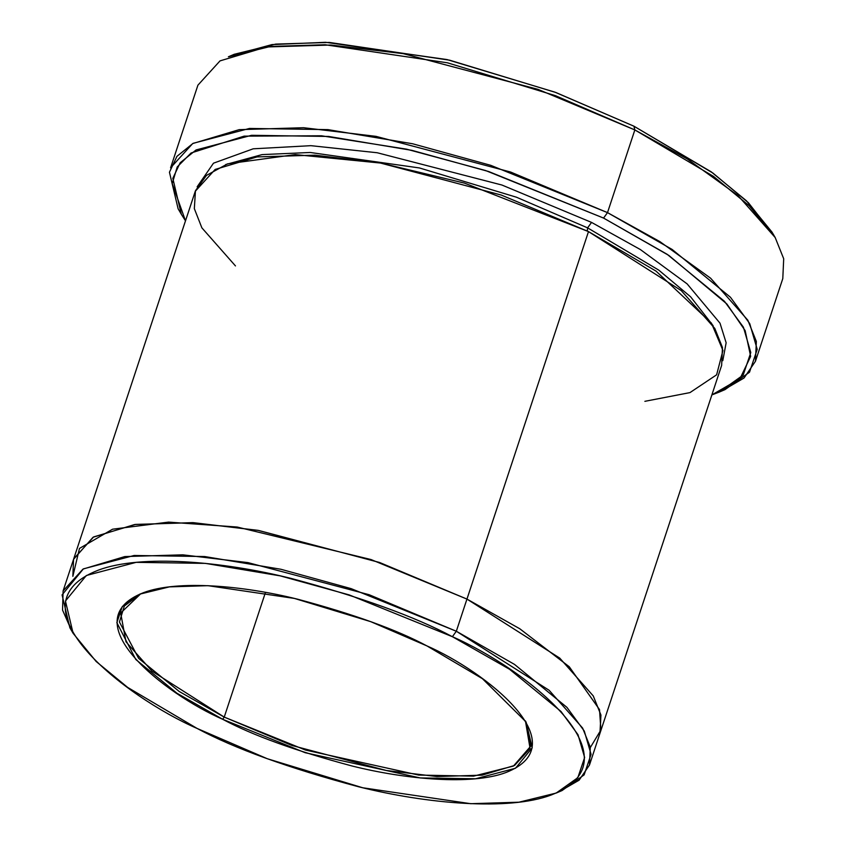 <?xml version="1.0" encoding="UTF-8"?>
<svg xmlns="http://www.w3.org/2000/svg" width="846" height="846" viewBox="0 0 846 846"><rect width="100%" height="100%" fill="white"/><g stroke="black" fill="none" stroke-linecap="round" stroke-linejoin="round"><path stroke-width="1.27" d="M224.232 717.101L179.267 691.51L138.617 658.336L119.445 622.032L124.33 606.022L140.827 593.691L120.671 613.043L125.991 641.786L152.058 671.195L224.232 717.101L265.475 592.38L224.232 717.101L292.05 745.506L386.284 770.484L436.97 776.533L482.072 775.169L514.601 765.44L530.072 748.435L525.419 720.887L530.685 746.225L513.406 766.085L473.57 776.131L418.717 775.073L305.448 750.042L224.232 717.101L222.657 719.28L224.232 717.101M426.87 645.879L370.749 621.662L294.408 598.429L207.989 585.675L169.39 586.881L139.632 594.188L122.31 606.487L116.854 622.635L135.794 659.489L176.983 693.255L222.657 719.28C165.573 694.439 70.546 621.006 143.651 592.612C177.597 579.796 243.214 585.548 297.781 599.232C353.723 614.207 396.753 629.752 426.87 645.879C483.944 670.719 578.981 744.152 505.876 772.546C471.931 785.363 406.313 779.61 351.746 765.916C295.804 750.952 252.774 735.407 222.657 719.28L305.173 752.707L420.229 777.939L475.653 778.764L515.5 768.242L532.219 747.822L526.085 721.998L482.442 678.704L426.87 645.879M772.017 232.121L746.394 200.766L711.285 171.886L633.95 126.202L634.849 129.935L713.485 176.391L749.186 205.758L775.253 237.641L772.017 232.121M603.568 218.078L667.134 254.297L724.44 301.271L743.412 327.18L750.793 352.56L743.211 375.032L719.1 392.153L711.877 394.913L739.975 378.691L750.656 356.409L745.157 330.638L726.894 304L668.826 255.418L603.568 218.078L485.625 170.554L406.545 149.16L321.438 135.783L244.145 136.132L191.09 152.989L177.226 166.948L172.214 183.55L185.496 220.827L181.351 214.302L172.817 178.358L180.177 162.76L196.082 149.943L251.526 135.307L328.65 136.46L411.907 150.355L488.745 171.558L603.568 218.078L607.502 212.621L603.568 218.078M719.1 392.153L724.98 389.636L749.503 372.229L757.223 349.377L749.715 323.574L730.415 297.221L672.136 249.454L607.502 212.621L659.943 241.649L710.598 278.197L747.832 320.211L756.356 341.446L755.446 361.274L744.046 378.014L721.966 390.873M452.388 636.7L509.493 669.239L560.972 711.433L578.008 734.709L584.639 757.498L577.829 777.686L556.171 793.062L518.968 802.198L470.725 803.7L362.712 787.763L267.283 758.725L197.139 728.459C234.776 748.615 288.571 768.041 358.493 786.748C426.691 803.859 508.721 811.05 551.148 795.029C642.526 759.539 523.737 667.748 452.388 636.7C414.741 616.544 360.956 597.107 291.035 578.4C222.836 561.3 140.806 554.109 98.379 570.13C7.001 605.62 125.79 697.411 197.139 728.459L127.672 687.417L96.137 661.477L73.116 633.316L65.449 601.02L86.345 575.502L136.153 562.347L205.43 563.383L280.227 575.872L349.239 594.918L452.388 636.7L456.322 631.243L452.388 636.7M556.171 793.062L562.051 790.555L584.121 774.894L591.068 754.315L584.311 731.103L566.947 707.383L514.495 664.396L456.322 631.243L549.107 690.262L582.619 728.068L590.297 747.187L589.472 765.027L579.119 780.181L559.026 791.782M591.534 222.403L587.6 227.87L658.696 270.075L690.622 296.819L713.157 325.742L690.622 296.819L658.696 270.075L587.6 227.87L591.534 222.403L501.921 185.031L377.2 152.745L310.873 145.671L253.187 148.811L213.488 163.183L197.139 186.818L213.488 163.183L253.187 148.811L310.873 145.671L377.2 152.745L501.921 185.031L591.534 222.403L640.348 249.538L687.132 283.886L720.009 323.183L726.143 342.767L722.801 360.671L726.143 342.767L720.009 323.183L687.132 283.886L640.348 249.538L591.534 222.403M225.702 164.536L262.101 154.596L310.228 152.481L419.447 167.952L516.441 197.213L587.6 227.87L516.441 197.213L419.447 167.952L310.228 152.481L262.101 154.596L225.702 164.536M235.463 265.919L201.877 227.849L194.337 208.634L195.458 190.731L206.445 175.418L227.563 163.849L295.265 154.596L380.869 163.088L464.507 183.127L588.488 231.593L456.322 631.243L466.95 599.084L559.745 658.103L593.258 695.92L600.935 715.029L599.92 733.408M587.272 230.99L587.6 227.87L587.272 230.99M755.446 361.274L782.793 278.588L783.703 258.76L775.179 237.525L737.934 195.511L687.29 158.963L634.849 129.935L607.502 212.621L634.849 129.935L537.961 89.348L403.341 53.668L330.923 45.028L266.49 46.974L220.023 60.88L197.922 85.16L170.575 167.846L192.687 143.566L239.154 129.66L303.577 127.714L375.994 136.354L510.614 172.034L607.502 212.621L490.722 165.319L412.584 143.757L327.92 129.618L249.485 128.444L193.1 143.334L176.93 156.362L169.443 172.224L178.115 208.782L181.351 214.302M589.472 765.027L600.1 732.869L600.924 715.029L593.247 695.92L559.735 658.103L466.95 599.084L588.488 231.593L501.297 195.066L380.14 162.961L314.966 155.178L256.983 156.922L215.159 169.443L195.267 191.291L73.729 558.783L93.62 536.935L135.445 524.414L193.427 522.669L258.601 530.453L379.759 562.558L466.96 599.084L379.484 562.453L257.914 530.326L192.592 522.627L134.63 524.531L93.049 537.263L73.56 559.322L72.851 576.338L79.482 548.42L112.56 529.205L168.47 522.109L237.197 527.037L371.045 559.555L466.95 599.084L519.782 628.758L569.273 666.764L599.507 709.583L600.903 729.971L590.349 747.483M600.11 732.869L721.638 365.377L722.463 347.537L714.796 328.428L681.273 290.612L588.488 231.593L656.052 271.122L711.444 323.14L722.949 350.487L716.625 374.81L689.966 392.607L644.874 401.321M231.402 55.561L272.01 44.584L325.604 42.3L447.058 59.58L554.849 92.129L633.95 126.202L712.914 173.06L748.403 202.733L773.561 234.86M71.582 630.577L62.551 610.082L63.101 590.942L82.993 569.094L124.806 556.573L182.799 554.828L247.973 562.611L369.131 594.717L456.322 631.243L351.227 588.668L280.904 569.263L204.7 556.541L134.112 555.484L83.373 568.882L62.075 594.886L69.88 627.785L73.116 633.316M466.95 599.084L379.759 562.558L258.601 530.453L193.427 522.669L135.445 524.425L93.631 536.935L73.729 558.794L63.101 590.942M634.849 129.935L633.95 126.202L555.864 92.5L449.628 60.182L329.38 42.437L275.68 44.108L234.268 54.281L228.388 56.788L270.498 46.445L325.107 44.753L447.397 62.794L555.431 95.661L634.849 129.935"/></g></svg>
